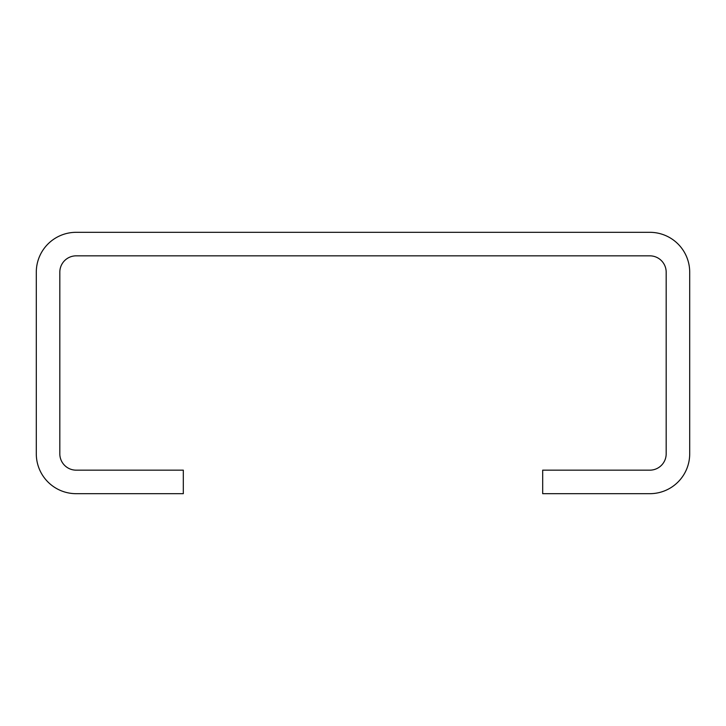 <?xml version="1.0" encoding="UTF-8"?>
<svg xmlns="http://www.w3.org/2000/svg" width="726" height="726" viewBox="0 0 726 726"><rect width="100%" height="100%" fill="white"/><g stroke="black" fill="none" stroke-linecap="round" stroke-linejoin="round"><path stroke-width="1.09" d="M36.3 272.177L36.3 453.823A39.857 39.857 0 0 0 76.157 493.68L183.315 493.68L183.315 470.158L76.157 470.158A16.335 16.335 0 0 1 59.822 453.823L59.822 272.177A16.335 16.335 0 0 1 76.157 255.842L649.843 255.842A16.335 16.335 0 0 1 666.178 272.177L666.178 453.823A16.335 16.335 0 0 1 649.843 470.158L542.685 470.158L542.685 493.68L649.843 493.68A39.857 39.857 0 0 0 689.7 453.823L689.7 272.177A39.857 39.857 0 0 0 649.843 232.32L76.157 232.32A39.857 39.857 0 0 0 36.3 272.177"/></g></svg>
